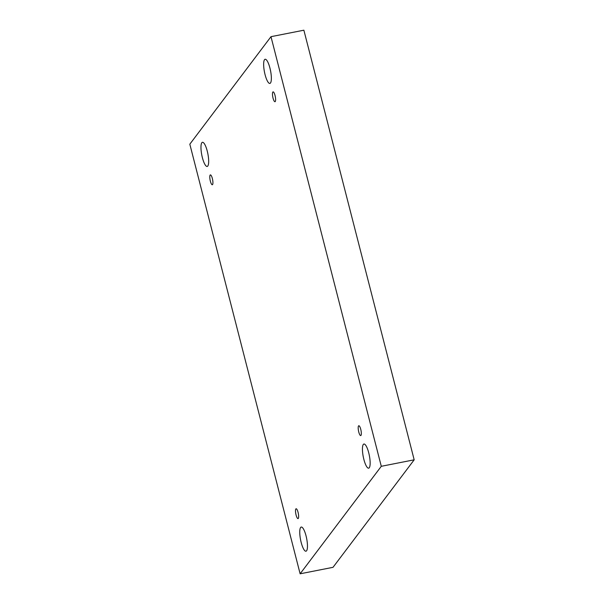 <?xml version="1.0" encoding="UTF-8"?>
<svg xmlns="http://www.w3.org/2000/svg" width="604" height="604" viewBox="0 0 604 604"><rect width="100%" height="100%" fill="white"/><g stroke="black" fill="none" stroke-linecap="round" stroke-linejoin="round"><path stroke-width="0.91" d="M270.985 36.678L303.872 30.2L414.178 459.818L333.015 567.322L300.128 573.8L189.822 144.182L270.985 36.678L381.29 466.303L300.128 573.8M414.178 459.818L381.29 466.303M201.827 142.725A12.306 3.103 78.9 0 1 202.438 142.302A12.306 3.103 78.9 0 1 207.859 153.771A12.306 3.103 78.9 0 1 207.202 166.447A12.306 3.103 78.9 0 1 202.061 156.308A12.306 3.103 78.9 0 1 201.827 142.725M300.618 527.488A12.306 3.103 78.9 0 1 301.23 527.058A12.306 3.103 78.9 0 1 306.651 538.534A12.306 3.103 78.9 0 1 305.986 551.203A12.306 3.103 78.9 0 1 300.845 541.063A12.306 3.103 78.9 0 1 300.618 527.488M264.514 59.705A12.306 3.103 78.9 0 1 265.126 59.275A12.306 3.103 78.9 0 1 270.547 70.751A12.306 3.103 78.9 0 1 269.882 83.42A12.306 3.103 78.9 0 1 264.741 73.28A12.306 3.103 78.9 0 1 264.514 59.705M363.306 444.461A12.306 3.103 78.9 0 1 363.918 444.031A12.306 3.103 78.9 0 1 369.338 455.507A12.306 3.103 78.9 0 1 368.674 468.183A12.306 3.103 78.9 0 1 363.533 458.036A12.306 3.103 78.9 0 1 363.306 444.461M358.542 425.911A5.013 1.261 78.9 0 1 358.791 425.737A5.013 1.261 78.9 0 1 360.996 430.41A5.013 1.261 78.9 0 1 360.731 435.575A5.013 1.261 78.9 0 1 358.633 431.445A5.013 1.261 78.9 0 1 358.542 425.911M272.819 92.057A5.013 1.261 78.9 0 1 273.068 91.876A5.013 1.261 78.9 0 1 275.281 96.557A5.013 1.261 78.9 0 1 275.009 101.714A5.013 1.261 78.9 0 1 272.91 97.584A5.013 1.261 78.9 0 1 272.819 92.057M210.132 175.077A5.013 1.261 78.9 0 1 210.381 174.903A5.013 1.261 78.9 0 1 212.593 179.577A5.013 1.261 78.9 0 1 212.321 184.741A5.013 1.261 78.9 0 1 210.23 180.611A5.013 1.261 78.9 0 1 210.132 175.077M295.854 508.938A5.013 1.261 78.9 0 1 296.103 508.764A5.013 1.261 78.9 0 1 298.316 513.438A5.013 1.261 78.9 0 1 298.044 518.602A5.013 1.261 78.9 0 1 295.952 514.472A5.013 1.261 78.9 0 1 295.854 508.938"/></g></svg>
